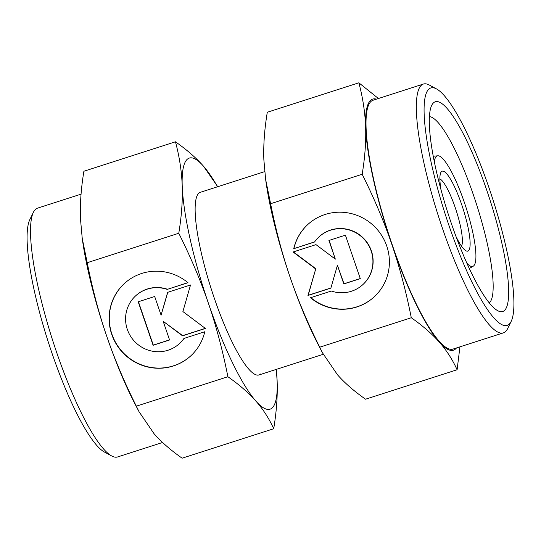<?xml version="1.0" encoding="UTF-8"?>
<svg xmlns="http://www.w3.org/2000/svg" width="541" height="541" viewBox="0 0 541 541"><rect width="100%" height="100%" fill="white"/><g stroke="black" fill="none" stroke-linecap="round" stroke-linejoin="round"><path stroke-width="0.81" d="M466.944 263.284A58.036 11.611 72.2 0 0 473.247 266.199A58.036 11.611 72.2 0 0 473.733 265.834A58.036 11.611 72.2 0 0 465.625 206.229A58.036 11.611 72.2 0 0 437.743 155.801A58.036 11.611 72.2 0 0 436.296 156.477A58.036 11.611 72.2 0 0 434.322 161.847M461.52 246.182A35.97 7.195 72.2 0 0 456.273 210.753A35.97 7.195 72.2 0 0 439.887 178.909M456.09 236.694A41.961 8.392 72.2 0 0 465.963 250.787A41.961 8.392 72.2 0 0 468.553 250.693A41.961 8.392 72.2 0 0 461.777 204.877A41.961 8.392 72.2 0 0 441.476 171.619A41.961 8.392 72.2 0 0 440.807 172.572A41.961 8.392 72.2 0 0 441.003 189.783M81.062 194.151L37.586 208.136A130.685 26.144 72.2 0 0 35.442 209.421A130.685 26.144 72.2 0 0 33.346 212.39A130.685 26.144 72.2 0 0 52.714 340.546A130.685 26.144 72.2 0 0 111.683 455.962A130.685 26.144 72.2 0 0 117.613 456.949L162.577 442.484M33.346 212.39L29.789 219.7A124.687 24.947 72.2 0 0 48.264 341.98A124.687 24.947 72.2 0 0 104.528 452.1L111.683 455.962M260.62 373.993A95.913 19.185 -107.8 0 1 259.051 374.933A95.913 19.185 -107.8 0 1 212.802 293.749A95.913 19.185 -107.8 0 1 198.743 193.265A95.913 19.185 -107.8 0 1 200.319 192.319L264.671 171.619M217.739 186.713L203.463 166.161A131.882 26.381 72.2 0 0 187.145 159.379A131.882 26.381 72.2 0 0 182.216 185.888A131.882 26.381 72.2 0 0 208.434 303.352A131.882 26.381 72.2 0 0 255.9 401.097C263.176 409.375 269.114 418.585 273.705 428.743L182.141 458.193C170.773 450.213 161.434 442.092 154.138 433.821L139.057 411.742L136.332 406.176C124.383 382.264 114.496 358.899 106.672 336.083C98.868 313.253 92.383 288.793 87.209 262.703L82.239 238.466L80.453 218.611C79.94 204.058 81.089 188.268 83.896 171.247L175.46 141.796C179.429 156.64 181.681 171.341 182.216 185.888C182.73 200.44 181.587 216.231 178.773 233.259C190.723 257.164 200.61 280.536 208.434 303.352C216.238 326.182 222.723 350.636 227.896 376.732C239.264 384.705 248.603 392.827 255.9 401.097A131.882 26.381 72.2 0 0 272.224 407.88A131.882 26.381 72.2 0 0 277.148 381.371L276.329 369.381M167.169 289.408A32.406 31.608 -132.9 0 0 135.507 295.968A32.406 31.608 -132.9 0 0 147.936 350.027A32.406 31.608 -132.9 0 0 179.598 343.467A32.406 31.608 -132.9 0 0 183.954 338.443L204.775 331.741A49.096 47.892 47.1 0 1 190.953 355.701A49.096 47.892 47.1 0 1 133.566 361.287A49.096 47.892 47.1 0 1 110.323 307.694A49.096 47.892 47.1 0 1 124.153 283.734A49.096 47.892 47.1 0 1 187.991 282.713L167.169 289.408L187.889 282.625M135.507 295.968L135.703 295.792A32.406 31.608 47.1 0 1 167.365 289.232M124.247 283.646A49.096 47.892 -132.9 0 0 110.52 307.511A49.096 47.892 -132.9 0 0 133.701 361.077A49.096 47.892 -132.9 0 0 191.047 355.613M182.899 311.562L205.418 328.455L182.52 335.819L163.179 321.313L169.576 339.985L153.089 345.286L138.205 301.804L154.685 296.502L161.083 315.18L167.636 292.343L190.527 284.979L182.899 311.562M167.791 292.289L161.083 315.18M138.435 301.736L153.286 345.104L169.536 339.876M163.179 321.313L182.709 335.643L205.303 328.373M184.041 338.409A32.406 31.608 47.1 0 1 179.788 343.285L179.598 343.467M273.705 428.743C276.519 411.715 277.668 395.924 277.148 381.371A131.882 26.381 72.2 0 0 276.289 369.388M217.556 186.773A131.882 26.381 72.2 0 0 203.463 166.161C196.167 157.891 186.834 149.769 175.46 141.796M87.209 262.703L178.773 233.259M136.332 406.176L227.896 376.732M82.239 238.466L82.631 241.212A131.882 26.381 72.2 0 0 106.672 336.083A131.882 26.381 72.2 0 0 134.932 403.816L139.057 411.742M511.211 321.3L507.654 328.61A130.685 26.144 -107.8 0 1 505.558 331.579A130.685 26.144 -107.8 0 1 503.414 332.864A130.685 26.144 -107.8 0 1 440.408 222.25A130.685 26.144 -107.8 0 1 421.25 85.336A130.685 26.144 -107.8 0 1 423.387 84.051A130.685 26.144 -107.8 0 1 429.317 85.038L436.472 88.9A124.687 24.947 -107.8 0 1 492.736 199.02A124.687 24.947 -107.8 0 1 511.211 321.3A124.687 24.947 -107.8 0 1 509.216 324.133A124.687 24.947 -107.8 0 1 448.902 225.306A124.687 24.947 -107.8 0 1 428.77 89.184A124.687 24.947 -107.8 0 1 436.472 88.9M503.414 332.864L453.094 349.046A130.685 26.144 -107.8 0 1 390.081 238.432A130.685 26.144 -107.8 0 1 370.923 101.519A130.685 26.144 -107.8 0 1 373.067 100.234L423.387 84.051M429.398 116.626A98.164 19.638 -107.8 0 1 476.344 203.747A98.164 19.638 -107.8 0 1 489.477 302.744A98.164 19.638 -107.8 0 1 489.307 302.899M504.523 310.446A110.154 22.039 -107.8 0 1 497.727 310.696A110.154 22.039 -107.8 0 1 448.016 213.404A110.154 22.039 -107.8 0 1 431.691 105.38A110.154 22.039 -107.8 0 1 433.463 102.878A110.154 22.039 -107.8 0 1 486.744 190.182A110.154 22.039 -107.8 0 1 504.523 310.446M456.469 347.964A131.882 26.381 -107.8 0 1 455.623 348.898A131.882 26.381 -107.8 0 1 439.299 342.108C446.575 350.385 452.506 359.603 457.104 369.753L459.938 346.849M378.423 98.516L358.859 82.807C362.822 97.657 365.074 112.352 365.615 126.898A131.882 26.381 -107.8 0 1 370.538 100.389A131.882 26.381 -107.8 0 1 376.448 99.152M457.104 369.753L365.54 399.204C354.166 391.231 344.833 383.109 337.537 374.839L322.45 352.759L319.724 347.194C307.782 323.281 297.895 299.917 290.064 277.1C282.267 254.27 275.775 229.81 270.608 203.72L265.638 179.484L263.852 159.629C263.332 145.076 264.481 129.285 267.295 112.258L358.859 82.807M293.722 248.704A49.096 47.892 47.1 0 1 307.545 224.752A49.096 47.892 47.1 0 1 364.938 219.166A49.096 47.892 47.1 0 1 388.174 272.759A49.096 47.892 47.1 0 1 374.352 296.718A49.096 47.892 47.1 0 1 310.507 297.739L331.329 291.038A32.406 31.608 -132.9 0 0 362.991 284.485A32.406 31.608 -132.9 0 0 350.568 230.425A32.406 31.608 -132.9 0 0 318.906 236.985A32.406 31.608 -132.9 0 0 314.544 242.01L293.722 248.704L314.652 241.861M318.906 236.985L319.095 236.802A32.406 31.608 47.1 0 1 350.757 230.243A32.406 31.608 47.1 0 1 363.187 284.302L362.991 284.485M307.646 224.657A49.096 47.892 -132.9 0 0 293.919 248.529M293.384 251.896L315.795 268.708L308.167 295.291L330.903 287.981M315.599 268.884L293.087 251.991L315.985 244.627L335.319 259.139L328.928 240.468L345.408 235.166L360.299 278.642L343.812 283.944L337.422 265.273L330.869 288.11L307.971 295.474L315.795 268.708M337.422 265.273L344.008 283.768L360.259 278.541M329.158 240.393L335.319 259.139M310.805 297.645A49.096 47.892 -132.9 0 0 374.446 296.624M411.288 317.743C422.663 325.716 431.995 333.838 439.299 342.108A131.882 26.381 -107.8 0 1 391.833 244.37C399.63 267.193 406.122 291.653 411.288 317.743L319.724 347.194M362.172 174.27C374.115 198.182 384.002 221.546 391.833 244.37A131.882 26.381 -107.8 0 1 365.615 126.898C366.129 141.451 364.979 157.242 362.172 174.27L270.608 203.72M322.45 352.759L318.324 344.827A131.882 26.381 -107.8 0 1 290.064 277.1A131.882 26.381 -107.8 0 1 266.03 182.229L265.638 179.484M473.247 266.199L469.317 268.478M323.261 354.287L259.051 374.933M437.743 155.801L433.219 156.248"/></g></svg>
